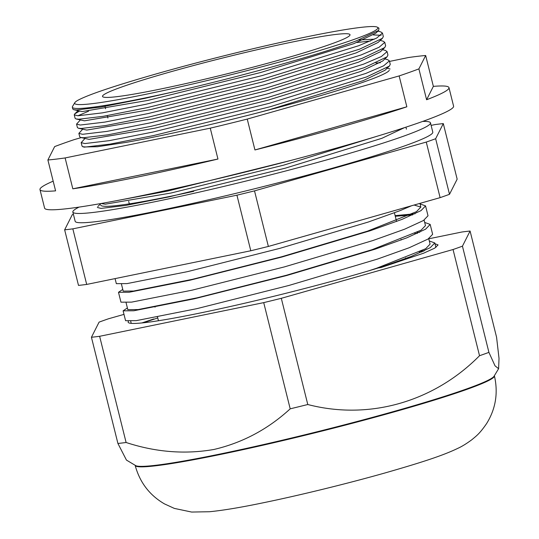 <?xml version="1.0" encoding="UTF-8"?>
<svg xmlns="http://www.w3.org/2000/svg" width="539" height="539" viewBox="0 0 539 539"><rect width="100%" height="100%" fill="white"/><g stroke="black" fill="none" stroke-linecap="round" stroke-linejoin="round"><path stroke-width="0.81" d="M79.058 207.104A184.291 11.845 -14 0 0 72.846 212.036A184.291 11.845 -14 0 0 203.358 191.19A184.291 11.845 -14 0 0 402.902 136.421A184.291 11.845 -14 0 0 430.486 122.865A184.291 11.845 -14 0 0 422.684 121.423M72.846 212.036L75.157 221.293A184.291 11.845 -14 0 0 205.669 200.454A184.291 11.845 -14 0 0 405.207 145.685A184.291 11.845 -14 0 0 432.79 132.129L430.486 122.865M100.692 205.089A155.596 9.998 -14 0 0 193.777 191.338M82.575 146.595L83.451 146.972L97.546 146.709L125.924 142.417A157.287 10.106 -14 0 0 365.853 81.261A157.287 10.106 -14 0 0 389.273 70.326M81.214 137.627L74.416 139.554A210.756 13.542 -14 0 0 63.824 143.219A210.756 13.542 -14 0 0 54.655 146.595L47.89 159.982A210.756 13.542 -14 0 0 65.118 157.94L210.257 128.161A210.756 13.542 -14 0 0 247.239 119.085L399.143 75.925A210.756 13.542 -14 0 0 409.728 72.26A210.756 13.542 -14 0 0 418.897 68.884L425.662 55.497A210.756 13.542 -14 0 0 408.434 57.538L389.529 61.419M53.172 181.165A210.756 13.542 -14 0 0 39.98 189.6L44.596 208.121A210.756 13.542 -14 0 0 193.851 184.291A210.756 13.542 -14 0 0 422.044 121.652A210.756 13.542 -14 0 0 453.589 106.149L448.974 87.628A210.756 13.542 -14 0 0 433.363 86.375L425.662 55.497M247.239 119.085L254.94 149.957A210.756 13.542 -14 0 0 406.844 106.796L399.143 75.925M65.118 157.94L72.819 188.812A210.756 13.542 -14 0 0 217.951 159.039L210.257 128.161M39.98 189.6A210.756 13.542 -14 0 0 55.591 190.853L47.89 159.982M418.897 68.884L426.598 99.755A210.756 13.542 -14 0 0 448.974 87.628M426.598 99.755L433.363 86.375M254.94 149.957L406.844 106.796M72.819 188.812L217.951 159.039M218.773 454.289A185.12 11.898 -14 0 0 494.095 376.168L498.602 368.703L495.024 365.819L488.92 352.371A215.856 13.873 -14 0 1 479.528 355.72C433.942 401.818 369.336 420.514 307.782 404.519A215.856 13.873 -14 0 1 290.198 408.831C268.031 429.185 242.658 442.721 214.077 449.438C185.126 454.532 155.805 452.214 126.106 442.499A215.856 13.873 -14 0 1 117.913 443.469L126.449 460.084L135.599 465.555A185.12 11.898 -14 0 0 218.773 454.289M123.997 314.378L108.474 318.785A215.856 13.873 -14 0 0 99.082 322.133L91.435 337.266A215.856 13.873 -14 0 0 99.627 336.296L263.719 302.628A215.856 13.873 -14 0 0 281.304 298.31L453.05 249.517A215.856 13.873 -14 0 0 462.442 246.168L470.089 231.036L496.574 337.239L499.02 358.381L498.602 368.703M420.696 251.417L423.297 251.295M128.423 321.318A157.287 10.106 -14 0 0 128.147 322.201A157.287 10.106 -14 0 0 216.988 309.447A157.287 10.106 -14 0 0 378.237 267.971L381.248 267.472L423.715 253.148L434.717 248.149L438.079 244.928L434.993 243.743M153.763 318.967L141.811 322.955M281.304 298.31L307.782 404.519M263.719 302.628L290.198 408.831M99.627 336.296L126.106 442.499M91.435 337.266L117.913 443.469M470.089 231.036A215.856 13.873 -14 0 0 461.903 232.006L428.761 238.804M453.05 249.517L479.528 355.72M462.442 246.168L488.92 352.371M411.56 205.763L399.965 210.688L368.15 222.068L279.761 248.385L187.579 271.622L126.995 283.602L116.336 283.655L115.076 278.602M429.3 240.953L434.791 242.954L430.243 247.677L411.358 256.382L379.577 267.748M424.685 222.432L430.176 224.426L432.635 234.303L428.047 239.053L409.202 247.738L377.388 259.111L288.998 285.434L196.816 308.665L136.232 320.651L125.574 320.705L123.108 310.828L127.386 307.951M430.176 224.426L425.621 229.156L406.736 237.861L375.05 249.193L286.701 275.51L194.491 298.754L133.827 310.767L123.108 310.828M420.063 203.904L425.554 205.905L428.02 215.782L423.425 220.532L404.58 229.216L372.766 240.589L284.376 266.906L192.194 290.144L131.61 302.13L120.952 302.177L118.492 292.3L122.771 289.423M425.554 205.905L421.006 210.628L402.121 219.333L370.428 230.672L282.079 256.982L189.876 280.233L129.205 292.239L118.492 292.3M421.639 250.945L424.341 250.797M417.024 232.417L419.726 232.275M395.121 215.634L415.104 213.754M377.388 27.219L378.944 28.149L378.688 30.42L356.501 40.789C321.089 54.055 244.49 75.399 179.372 90.532L179.372 90.532A159.423 10.248 166 0 1 72.347 107.221A159.423 10.248 166 0 1 72.509 106.5L74.827 102.659A156.236 10.039 -14 0 0 180.632 86.759A156.236 10.039 -14 0 0 354.473 39.266A156.236 10.039 -14 0 0 377.388 27.219A156.236 10.039 -14 0 0 249.638 49.541C209.974 59.047 173.699 68.662 140.814 78.391C107.827 88.133 86.792 95.464 77.697 100.382A156.236 10.039 -14 0 0 74.827 102.659M64.646 229.823A215.856 13.873 -14 0 0 72.839 228.853L236.931 195.192A215.856 13.873 -14 0 0 254.516 190.873L426.261 142.074A215.856 13.873 -14 0 0 431.112 140.369A215.856 13.873 -14 0 0 435.653 138.725L449.506 194.303A215.856 13.873 166 0 1 444.971 195.94A215.856 13.873 166 0 1 440.114 197.645L268.368 246.444A215.856 13.873 166 0 1 250.79 250.763L86.691 284.43A215.856 13.873 166 0 1 78.499 285.401L64.646 229.823L72.293 214.69A215.856 13.873 -14 0 1 73.412 214.286M179.372 90.532L144.499 98.455L100.881 107.059L76.504 109.963L73.708 109.673L72.799 109.04L72.347 107.221M377.954 31.127L380.844 31.942L382.468 33.088L376.754 38.013L358.819 45.674L262.405 75.5L145.995 104.256L102.363 112.867L77.966 115.77L74.247 114.854L74.746 113.877L79.233 111.236M382.468 33.088L383.33 36.537L382.414 38.323L359.654 49.137L263.207 78.963L146.81 107.719L103.192 116.323L78.809 119.22L76.012 118.937L75.11 118.304L74.247 114.854M77.933 115.77L88.571 111.196M380.264 40.391L383.148 41.207L384.779 42.345L379.065 47.277L361.13 54.938L264.71 84.764L148.306 113.52L104.674 122.124L80.271 125.035L76.558 124.111L80.203 120.123M384.779 42.345L385.634 45.802L384.725 47.587L361.992 58.387L265.518 88.228L149.121 116.976L105.503 125.58L81.12 128.484L78.323 128.194L77.421 127.568L76.558 124.111M382.569 49.655L385.459 50.471L387.083 51.609L381.376 56.541L363.441 64.195L267.021 94.022L150.617 122.777L106.978 131.388L82.582 134.299L78.869 133.376L82.514 129.38M387.083 51.609L387.945 55.059L387.036 56.851L364.27 67.658L267.829 97.492L151.432 126.241L107.807 134.844L83.43 137.748L80.634 137.458L79.725 136.825L78.869 133.376M384.88 58.913L387.77 59.735L389.394 60.873L383.68 65.798L365.752 73.459L269.332 103.286L152.928 132.042L109.289 140.652L84.892 143.556L81.173 142.64L84.825 138.644M389.394 60.873L390.256 64.323L389.34 66.108L366.581 76.922L270.133 106.749L153.736 135.505L110.118 144.108L85.741 147.012L82.945 146.723L82.036 146.089L81.173 142.64M290.817 160.44L167.595 191.076L112.092 201.512M404.499 127.635L381.915 138.294L285.495 168.121L169.091 196.876L125.452 205.487L101.056 208.391L97.343 207.475M373.419 34.941L381.127 35.257M356.831 42.5L370.428 41.018M375.912 62.996L380.345 62.726M330.926 44.097A127.541 8.2 -14 0 0 350.013 34.712A127.541 8.2 -14 0 0 259.69 49.137A127.541 8.2 -14 0 0 121.605 87.035A127.541 8.2 -14 0 0 102.511 96.42A127.541 8.2 -14 0 0 192.834 81.995A127.541 8.2 -14 0 0 330.926 44.097M431.112 125.385L435.114 124.563A215.856 13.873 -14 0 1 443.301 123.593L457.16 179.17L449.506 194.303M443.301 123.593L435.653 138.725M426.261 142.074L440.114 197.645M254.516 190.873L268.368 246.444M236.931 195.192L250.79 250.763M72.839 228.853L86.691 284.43M378.688 30.42L375.811 33.182L353.82 43.646L260.539 72.543L147.942 100.395L82.15 111.573L73.708 109.673M358.59 40.014L374.484 39.158M382.414 38.323L378.115 42.446L356.124 52.91L262.85 81.807L150.253 109.66L84.461 120.83L76.012 118.937M384.725 47.587L380.426 51.704L358.435 62.174L265.154 91.064L152.557 118.917L86.772 130.094L78.323 128.194M387.036 56.851L382.737 60.968L360.746 71.431L267.465 100.328L154.868 128.181L89.083 139.358L80.634 137.458M389.34 66.108L385.048 70.232L363.057 80.695L269.776 109.592L257.541 112.907M376.39 136.461L283.629 165.163L171.031 193.016L105.246 204.193L101.096 203.506M395.282 216.28L412.665 214.893M414.814 233.502L417.287 233.414M419.43 252.023L421.902 251.935M414.114 205.036L420.851 207.077L416.445 211.686L367.423 231.17L281.776 256.739L192.383 279.337L133.578 291.04L123.195 291.127L121.464 284.181M424.105 220.114L425.473 225.598L421.067 230.207L372.045 249.692L286.391 275.267L197.004 297.865L138.193 309.561L127.81 309.656L126.079 302.702M428.721 238.636L430.088 244.127L425.682 248.728L376.66 268.213L368.278 270.962M143.138 322.821L157.752 317.956M494.411 375.824C498.312 392.992 495.705 408.912 486.589 423.6C479.36 434.124 476.139 436.058 472.009 439.602C466.673 443.563 461.963 446.474 457.887 448.313C442.687 455.657 421.653 462.422 385.19 472.905C346.718 483.786 298.983 495.469 262.453 502.941C240.697 507.462 223.065 510.393 209.55 511.733L191.628 512.05L174.34 508.405L164.442 503.877C149.525 495.186 139.769 482.358 135.161 465.393A185.12 11.898 -14 0 0 218.901 454.781A185.12 11.898 -14 0 0 402.781 409.458A185.12 11.898 -14 0 0 494.411 375.824L494.378 375.703M435.91 247.421L434.791 242.954M405.928 127.164L406.419 129.158M405.813 258.525L405.651 257.878M401.198 240.003L401.036 239.356M396.576 221.482L394.42 212.831M158.446 320.745L157.523 317.053M155.064 307.176L154.962 306.785M129.299 203.863L128.686 201.384M107.901 118.028L107.295 115.609M105.59 108.763L104.99 106.345M74.746 113.877L77.892 110.859M390.081 68.992L386.692 68.035M97.835 206.498L100.928 203.54M84.657 147.208L82.945 146.723M419.935 203.385L420.851 207.077M130.701 321.224L131.233 323.36"/></g></svg>
